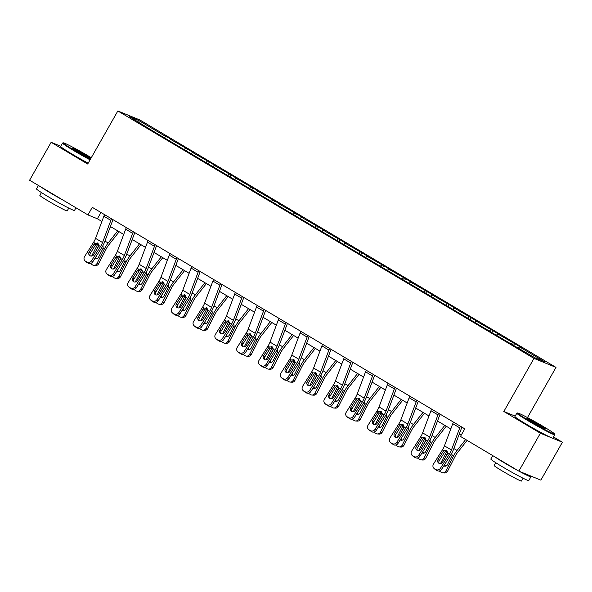<?xml version="1.0" encoding="UTF-8"?>
<svg xmlns="http://www.w3.org/2000/svg" width="592" height="592" viewBox="0 0 592 592"><rect width="100%" height="100%" fill="white"/><g stroke="black" fill="none" stroke-linecap="round" stroke-linejoin="round"><path stroke-width="0.89" d="M555.999 367.403L139.867 119.961L117.845 110.956L533.984 358.397L555.999 367.403L527.494 417.582M515.173 416.124L503.829 411.477L540.385 433.218L562.4 442.224L553.557 436.963M562.4 442.224L540.859 480.142L518.844 471.128L540.385 433.218M60.739 146.231L51.141 142.302L29.6 180.22L87.956 214.918L97.391 218.774L101.905 221.46M162.497 136.33L163.681 135.294L165.679 136.108L164.776 137.684M138.891 122.292L138.942 120.576L163.681 135.294M169.482 140.482L170.674 139.446L172.664 140.26L165.679 136.108M170.674 139.446L187.479 149.073L186.584 150.657M191.29 153.454L192.474 152.41L194.472 153.232L187.479 149.073M192.474 152.41L209.287 162.038L208.391 163.621M213.098 166.419L214.282 165.383L216.28 166.197L209.287 162.038M214.282 165.383L231.095 175.003L230.199 176.586M234.898 179.383L236.09 178.347L238.08 179.161L231.095 175.003M236.09 178.347L252.902 187.975L252 189.551M256.706 192.348L257.897 191.312L259.888 192.126L252.902 187.975M257.897 191.312L274.703 200.94L273.807 202.523M278.514 205.32L279.705 204.277L281.696 205.098L274.703 200.94M279.705 204.277L296.511 213.904L295.615 215.488M300.322 218.285L301.506 217.249L303.504 218.063L296.511 213.904M301.506 217.249L318.318 226.869L317.423 228.453M322.129 231.25L323.313 230.214L325.311 231.028L318.318 226.869M323.313 230.214L340.126 239.841L339.231 241.418M343.93 244.215L345.121 243.179L347.112 243.993L340.126 239.841M345.121 243.179L361.934 252.806L361.031 254.382M365.738 257.187L366.929 256.144L368.92 256.958L361.934 252.806M366.929 256.144L383.734 265.771L382.839 267.355M387.545 270.152L388.737 269.108L390.727 269.93L383.734 265.771M388.737 269.108L405.542 278.736L404.647 280.319M409.353 283.117L410.537 282.081L412.535 282.895L405.542 278.736M410.537 282.081L427.35 291.708L426.455 293.284M431.161 296.081L432.345 295.045L434.343 295.859L427.35 291.708M432.345 295.045L449.158 304.673L448.255 306.249M452.961 309.046L454.153 308.01L456.143 308.824L449.158 304.673M454.153 308.01L470.966 317.638L470.063 319.221M474.769 322.018L475.961 320.975L477.951 321.796L470.966 317.638M475.961 320.975L492.766 330.602L491.871 332.186M496.577 334.983L497.761 333.947L499.759 334.761L492.766 330.602M497.761 333.947L514.574 343.567L513.678 345.151M518.385 347.948L519.569 346.912L521.567 347.726L514.574 343.567M519.569 346.912L544.314 361.623L534.909 357.775L508.173 342.25L152.285 130.632L129.537 116.735L138.942 120.576M518.844 471.128L460.48 436.43L464.794 428.845L92.271 207.333L87.956 214.918M184.297 149.295L185.488 148.259M206.105 162.26L207.296 161.224M227.913 175.232L229.104 174.189M249.72 188.197L250.904 187.153M271.528 201.162L272.712 200.126M293.329 214.126L294.52 213.09M315.136 227.091L316.328 226.055M336.944 240.063L338.128 239.02M358.752 253.028L359.936 251.992M380.56 265.993L381.744 264.957M402.36 278.958L403.552 277.922M424.168 291.93L425.359 290.887M445.976 304.895L447.16 303.859M467.784 317.86L468.968 316.824M489.584 330.824L490.775 329.788M511.392 343.797L512.583 342.753M51.141 142.302L87.69 164.036L117.845 110.956M503.829 411.477L533.984 358.397M110.415 226.521L123.706 234.425M132.223 239.486L145.514 247.389M154.031 252.451L167.321 260.362M175.831 265.423L189.129 273.326M197.639 278.388L210.93 286.291M219.447 291.353L232.737 299.256M241.255 304.318L254.545 312.221M263.063 317.29L276.353 325.193M284.863 330.255L298.161 338.158M306.671 343.219L319.961 351.123M328.479 356.184L341.769 364.087M350.286 369.156L363.577 377.06M372.094 382.121L385.385 390.024M393.895 395.086L407.192 402.989M415.702 408.051L428.993 415.954M437.51 421.016L450.801 428.926M459.318 433.988L461.227 435.12M100.958 212.498L97.391 218.774M460.458 426.27A6.112 2.227 120.7 0 0 459.755 427.846L451.444 449.994A8.732 3.182 -59.3 0 1 449.432 454.005L440.455 468.228L441.662 469.308A3.493 3.241 131.8 0 1 437.007 470.596L435.801 469.515A3.493 3.241 -48.2 0 0 440.455 468.228M461.893 427.121L453.657 449.069A13.098 4.773 -59.3 0 1 450.638 455.085L441.662 469.308M453.472 422.118A6.112 2.227 120.7 0 0 452.769 423.687L444.451 445.835A8.732 3.182 -59.3 0 1 442.439 449.846L433.47 464.076A3.493 3.241 -48.2 0 0 434.41 468.686L435.801 469.515M446.849 450.704L444.622 452.118L443.008 451.689L438.073 459.518L439.279 460.598L444.622 452.118M434.41 468.686L437.007 470.596M435.608 469.767A3.493 3.241 131.8 0 1 435.142 469.419L433.936 468.339M439.279 460.598A2.797 2.597 -48.2 0 0 439.146 463.366M443.008 451.689L443.948 450.741L446.701 450.608L447.922 453.109L442.55 462.174A2.797 2.597 131.8 0 1 438.443 462.929A2.797 2.597 131.8 0 1 438.073 459.518M446.094 450.357L446.701 450.608M447.034 450.845A13.098 4.773 120.7 0 0 446.39 452.051L440.566 463.514M459.629 434.173L458.904 435.09M465.675 439.516L457.046 450.453A13.098 4.773 120.7 0 0 453.383 456.203L445.85 471.025L447.596 471.151A3.493 3.197 94.2 0 1 444.548 472.971L442.801 472.845A3.493 3.197 -85.8 0 0 445.85 471.025M467.132 440.381L457.572 452.503A8.732 3.182 120.7 0 0 455.13 456.336L447.596 471.151M451.844 453.006L452.088 455.433L447.404 464.75A2.797 2.56 94.2 0 1 443.852 465.837M442.801 472.845A3.493 3.197 -85.8 0 1 441.499 472.431L440.1 471.602A3.493 3.197 -85.8 0 1 439.331 470.958M444.296 459.399L447.693 452.821L446.39 452.051M444.57 464.705A2.797 2.56 -85.8 0 0 445.85 466.104M528.811 420.564A21.305 1.08 29.6 0 0 554.6 434.003A21.305 1.08 29.6 0 0 543.33 426.506A21.305 1.08 29.6 0 0 517.593 412.979A21.305 1.08 29.6 0 0 528.811 420.564M554.6 434.003L554.8 434.713A21.83 1.103 -150.4 0 1 554.793 434.772A21.83 1.103 -150.4 0 1 528.375 420.949A21.83 1.103 -150.4 0 1 516.831 413.209A21.83 1.103 -150.4 0 1 516.883 413.172L517.593 412.979M532.445 422.052A10.656 0.54 -150.4 0 1 526.806 418.307A10.656 0.54 -150.4 0 1 539.704 425.019A10.656 0.54 -150.4 0 1 545.313 428.815A10.656 0.54 -150.4 0 1 532.445 422.052M543.759 428.238A10.131 0.511 29.6 0 0 539.268 425.404A10.131 0.511 29.6 0 0 528.101 419.343M529.611 475.539A21.83 1.103 -150.4 0 1 530.928 476.789L528.774 480.578A21.83 1.103 -150.4 0 1 502.356 466.755A21.83 1.103 -150.4 0 1 490.812 459.015L492.744 455.611M530.928 476.789A21.83 1.103 -150.4 0 1 519.162 471.262M518.067 470.67A21.83 1.103 -150.4 0 1 504.51 462.959A21.83 1.103 -150.4 0 1 494.749 456.802M523.084 478.225L521.478 481.044A15.718 0.792 -150.4 0 1 502.46 471.091A15.718 0.792 -150.4 0 1 494.142 465.519L495.748 462.7M554.793 434.772L552.898 438.11A21.83 1.103 -150.4 0 1 526.48 424.286A21.83 1.103 -150.4 0 1 514.936 416.546L516.831 413.209M91.279 157.716A21.305 1.08 29.6 0 0 89.037 156.369A21.305 1.08 29.6 0 0 63.3 142.842A21.305 1.08 29.6 0 0 74.518 150.435A21.305 1.08 29.6 0 0 90.354 159.359M90.08 159.84A21.83 1.103 -150.4 0 1 74.081 150.812A21.83 1.103 -150.4 0 1 62.537 143.072A21.83 1.103 -150.4 0 1 62.589 143.035L63.3 142.842M90.761 158.641A10.656 0.54 -150.4 0 1 78.144 151.915A10.656 0.54 -150.4 0 1 72.513 148.17A10.656 0.54 -150.4 0 1 85.403 154.889A10.656 0.54 -150.4 0 1 90.872 158.434M89.459 158.101A10.131 0.511 29.6 0 0 84.967 155.267A10.131 0.511 29.6 0 0 73.808 149.206M75.983 207.799L74.481 210.441A21.83 1.103 -150.4 0 1 48.056 196.618A21.83 1.103 -150.4 0 1 36.512 188.878L38.443 185.474M63.766 200.533A21.83 1.103 -150.4 0 1 50.209 192.822A21.83 1.103 -150.4 0 1 40.456 186.672M68.783 208.088L67.185 210.915A15.718 0.792 -150.4 0 1 48.159 200.954A15.718 0.792 -150.4 0 1 39.849 195.382L41.447 192.563M88.186 163.17A21.83 1.103 -150.4 0 1 72.18 154.149A21.83 1.103 -150.4 0 1 60.636 146.409L62.537 143.072M438.65 413.305A6.112 2.227 120.7 0 0 437.947 414.874L429.637 437.029A8.732 3.182 -59.3 0 1 427.624 441.033L418.655 455.263L419.861 456.343A3.493 3.241 131.8 0 1 415.207 457.631L414 456.55A3.493 3.241 -48.2 0 0 418.655 455.263M440.085 414.156L431.849 436.104A13.098 4.773 -59.3 0 1 428.83 442.113L419.861 456.343M431.664 409.146A6.112 2.227 120.7 0 0 430.961 410.722L422.644 432.87A8.732 3.182 -59.3 0 1 420.631 436.881L411.662 451.111A3.493 3.241 -48.2 0 0 412.602 455.722L414 456.55M425.041 437.74L422.814 439.153L421.201 438.724L416.265 446.553L417.471 447.626L422.814 439.153M412.602 455.722L415.207 457.631M413.808 456.795A3.493 3.241 131.8 0 1 413.334 456.454L412.128 455.374M417.471 447.626A2.797 2.597 -48.2 0 0 417.338 450.401M421.201 438.724L422.14 437.777L424.901 437.643L426.114 440.137L420.742 449.21A2.797 2.597 131.8 0 1 416.642 449.964A2.797 2.597 131.8 0 1 416.265 446.553M424.286 437.384L424.901 437.643M416.849 400.34A6.112 2.227 120.7 0 0 416.146 401.909L407.829 424.057A8.732 3.182 -59.3 0 1 405.816 428.068L396.847 442.298L398.053 443.378A3.493 3.241 131.8 0 1 393.399 444.666L392.193 443.586A3.493 3.241 -48.2 0 0 396.847 442.298M418.278 401.191L410.041 423.132A13.098 4.773 -59.3 0 1 407.022 429.148L398.053 443.378M409.856 396.181A6.112 2.227 120.7 0 0 409.153 397.757L400.843 419.906A8.732 3.182 -59.3 0 1 398.83 423.916L389.854 438.139A3.493 3.241 -48.2 0 0 390.794 442.749L392.193 443.586M403.233 424.775L401.013 426.188L399.393 425.759L394.457 433.581L395.663 434.661L401.013 426.188M390.794 442.749L393.399 444.666M392 443.83A3.493 3.241 131.8 0 1 391.527 443.489L390.32 442.409M395.663 434.661A2.797 2.597 -48.2 0 0 395.53 437.429M399.393 425.759L400.333 424.812L403.093 424.679L404.314 427.172L398.934 436.245A2.797 2.597 131.8 0 1 394.834 436.992A2.797 2.597 131.8 0 1 394.457 433.581M402.479 424.42L403.093 424.679M425.226 437.88A13.098 4.773 120.7 0 0 424.59 439.086L418.759 450.549M437.821 421.201L437.096 422.126M444.807 425.359L435.238 437.488A13.098 4.773 120.7 0 0 431.575 443.238L424.05 458.06L425.789 458.186A3.493 3.197 94.2 0 1 422.74 460.006L420.993 459.88A3.493 3.197 -85.8 0 0 424.05 458.06M446.264 426.225L435.764 439.53A8.732 3.182 120.7 0 0 433.322 443.371L425.789 458.186M430.044 440.041L430.28 442.468L425.596 451.785A2.797 2.56 94.2 0 1 422.052 452.873M420.993 459.88A3.493 3.197 -85.8 0 1 419.691 459.466L418.292 458.637A3.493 3.197 -85.8 0 1 417.523 457.993M422.488 446.427L425.885 439.856L424.59 439.086M422.762 451.74A2.797 2.56 -85.8 0 0 424.042 453.132M403.418 424.915A13.098 4.773 120.7 0 0 402.782 426.114L396.951 437.584M416.013 408.236L415.288 409.161M423.006 412.395L413.431 424.523A13.098 4.773 120.7 0 0 409.768 430.273L402.242 445.088L403.988 445.221A3.493 3.197 94.2 0 1 400.932 447.041L399.186 446.908A3.493 3.197 -85.8 0 0 402.242 445.088M424.457 413.26L413.956 426.566A8.732 3.182 120.7 0 0 411.514 430.399L403.988 445.221M408.236 427.076L408.473 429.503L403.788 438.813A2.797 2.56 94.2 0 1 400.244 439.9M399.186 446.908A3.493 3.197 -85.8 0 1 397.883 446.501L396.485 445.665A3.493 3.197 -85.8 0 1 395.715 445.021M400.688 433.462L404.077 426.891L402.782 426.114M400.954 438.768A2.797 2.56 -85.8 0 0 402.234 440.167M395.042 387.368A6.112 2.227 120.7 0 0 394.339 388.944L386.021 411.092A8.732 3.182 -59.3 0 1 384.008 415.103L375.039 429.333L376.246 430.414A3.493 3.241 131.8 0 1 371.591 431.694L370.385 430.621A3.493 3.241 -48.2 0 0 375.039 429.333M396.47 388.226L388.234 410.167A13.098 4.773 -59.3 0 1 385.214 416.183L376.246 430.414M388.049 383.216A6.112 2.227 120.7 0 0 387.346 384.785L379.035 406.941A8.732 3.182 -59.3 0 1 377.023 410.944L368.054 425.174A3.493 3.241 -48.2 0 0 368.986 429.785L370.385 430.621M381.433 411.803L379.206 413.216L377.585 412.787L372.657 420.616L373.863 421.696L379.206 413.216M368.986 429.785L371.591 431.694M370.192 430.865A3.493 3.241 131.8 0 1 369.726 430.517L368.52 429.444M373.863 421.696A2.797 2.597 -48.2 0 0 373.722 424.464M377.585 412.787L378.525 411.84L381.285 411.714L382.506 414.208L377.126 423.273A2.797 2.597 131.8 0 1 373.027 424.027A2.797 2.597 131.8 0 1 372.657 420.616M380.671 411.455L381.285 411.714M381.618 411.951A13.098 4.773 120.7 0 0 380.974 413.149L375.15 424.612M394.205 395.271L393.48 396.189M401.198 399.43L391.63 411.558A13.098 4.773 120.7 0 0 387.967 417.308L380.434 432.123L382.18 432.249A3.493 3.197 94.2 0 1 379.124 434.077L377.385 433.943A3.493 3.197 -85.8 0 0 380.434 432.123M402.656 400.296L392.156 413.601A8.732 3.182 120.7 0 0 389.714 417.434L382.18 432.249M386.428 414.104L386.665 416.539L381.988 425.848A2.797 2.56 94.2 0 1 378.436 426.936M377.385 433.943A3.493 3.197 -85.8 0 1 376.075 433.529L374.677 432.7A3.493 3.197 -85.8 0 1 373.907 432.056M378.88 420.498L382.269 413.919L380.974 413.149M379.146 425.803A2.797 2.56 -85.8 0 0 380.427 427.202M373.234 374.403A6.112 2.227 120.7 0 0 372.531 375.979L364.213 398.127A8.732 3.182 -59.3 0 1 362.2 402.138L353.232 416.368L354.438 417.441A3.493 3.241 131.8 0 1 349.783 418.729L348.577 417.649A3.493 3.241 -48.2 0 0 353.232 416.368M374.669 375.254L366.426 397.202A13.098 4.773 -59.3 0 1 363.407 403.219L354.438 417.441M366.248 370.252A6.112 2.227 120.7 0 0 365.545 371.82L357.228 393.969A8.732 3.182 -59.3 0 1 355.215 397.979L346.246 412.21A3.493 3.241 -48.2 0 0 347.178 416.82L348.577 417.649M359.625 398.838L357.398 400.251L355.785 399.822L350.849 407.651L352.055 408.732L357.398 400.251M347.178 416.82L349.783 418.729M348.385 417.9A3.493 3.241 131.8 0 1 347.918 417.552L346.712 416.472M352.055 408.732A2.797 2.597 -48.2 0 0 351.914 411.499M355.785 399.822L356.717 398.875L359.477 398.749L360.698 401.243L355.318 410.308A2.797 2.597 131.8 0 1 351.219 411.063A2.797 2.597 131.8 0 1 350.849 407.651M358.863 398.49L359.477 398.749M359.81 398.978A13.098 4.773 120.7 0 0 359.166 400.185L353.343 411.647M372.405 382.306L371.672 383.224M379.391 386.458L369.822 398.586A13.098 4.773 120.7 0 0 366.159 404.336L358.626 419.158L360.373 419.284A3.493 3.197 94.2 0 1 357.324 421.104L355.577 420.979A3.493 3.197 -85.8 0 0 358.626 419.158M380.848 387.323L370.348 400.636A8.732 3.182 120.7 0 0 367.906 404.469L360.373 419.284M364.62 401.139L364.857 403.566L360.18 412.883A2.797 2.56 94.2 0 1 356.628 413.971M355.577 420.979A3.493 3.197 -85.8 0 1 354.275 420.564L352.876 419.735A3.493 3.197 -85.8 0 1 352.107 419.092M357.072 407.533L360.469 400.954L359.166 400.185M357.346 412.839A2.797 2.56 -85.8 0 0 358.619 414.237M351.426 361.438A6.112 2.227 120.7 0 0 350.723 363.014L342.413 385.163A8.732 3.182 -59.3 0 1 340.4 389.173L331.424 403.396L332.63 404.477A3.493 3.241 131.8 0 1 327.975 405.764L326.769 404.684A3.493 3.241 -48.2 0 0 331.424 403.396M352.862 362.289L344.625 384.238A13.098 4.773 -59.3 0 1 341.606 390.246L332.63 404.477M344.44 357.279A6.112 2.227 120.7 0 0 343.737 358.856L335.42 381.004A8.732 3.182 -59.3 0 1 333.407 385.015L324.438 399.245A3.493 3.241 -48.2 0 0 325.378 403.855L326.769 404.684M337.817 385.873L335.59 387.286L333.977 386.857L329.041 394.686L330.247 395.759L335.59 387.286M325.378 403.855L327.975 405.764M326.584 404.935A3.493 3.241 131.8 0 1 326.111 404.588L324.904 403.507M330.247 395.759A2.797 2.597 -48.2 0 0 330.114 398.534M333.977 386.857L334.917 385.91L337.669 385.777L338.89 388.278L333.518 397.343A2.797 2.597 131.8 0 1 329.418 398.098A2.797 2.597 131.8 0 1 329.041 394.686M337.063 385.525L337.669 385.777M338.002 386.014A13.098 4.773 120.7 0 0 337.359 387.22L331.535 398.682M350.597 369.341L349.872 370.259M357.583 373.493L348.015 385.621A13.098 4.773 120.7 0 0 344.352 391.371L336.818 406.193L338.565 406.319A3.493 3.197 94.2 0 1 335.516 408.14L333.77 408.014A3.493 3.197 -85.8 0 0 336.818 406.193M359.041 374.359L348.54 387.671A8.732 3.182 120.7 0 0 346.098 391.504L338.565 406.319M342.82 388.174L343.057 390.602L338.372 399.918A2.797 2.56 94.2 0 1 334.82 401.006M333.77 408.014A3.493 3.197 -85.8 0 1 332.467 407.599L331.069 406.771A3.493 3.197 -85.8 0 1 330.299 406.127M335.264 394.568L338.661 387.989L337.359 387.22M335.538 399.874A2.797 2.56 -85.8 0 0 336.818 401.272M329.618 348.473A6.112 2.227 120.7 0 0 328.915 350.042L320.605 372.198A8.732 3.182 -59.3 0 1 318.592 376.201L309.623 390.431L310.83 391.512A3.493 3.241 131.8 0 1 306.175 392.799L304.969 391.719A3.493 3.241 -48.2 0 0 309.623 390.431M331.054 349.324L322.818 371.265A13.098 4.773 -59.3 0 1 319.798 377.282L310.83 391.512M322.633 344.315A6.112 2.227 120.7 0 0 321.93 345.891L313.612 368.039A8.732 3.182 -59.3 0 1 311.599 372.05L302.63 386.273A3.493 3.241 -48.2 0 0 303.57 390.89L304.969 391.719M316.01 372.908L313.782 374.322L312.169 373.892L307.233 381.714L308.439 382.795L313.782 374.322M303.57 390.89L306.175 392.799M304.776 391.963A3.493 3.241 131.8 0 1 304.303 391.623L303.097 390.542M308.439 382.795A2.797 2.597 -48.2 0 0 308.306 385.562M312.169 373.892L313.109 372.945L315.869 372.812L317.083 375.306L311.71 384.378A2.797 2.597 131.8 0 1 307.611 385.126A2.797 2.597 131.8 0 1 307.233 381.714M315.255 372.553L315.869 372.812M316.195 373.049A13.098 4.773 120.7 0 0 315.558 374.248L309.727 385.718M328.789 356.369L328.064 357.294M335.775 360.528L326.207 372.657A13.098 4.773 120.7 0 0 322.544 378.406L315.018 393.221L316.764 393.354A3.493 3.197 94.2 0 1 313.708 395.175L311.962 395.049A3.493 3.197 -85.8 0 0 315.018 393.221M337.233 361.394L326.732 374.699A8.732 3.182 120.7 0 0 324.29 378.532L316.764 393.354M321.012 375.21L321.249 377.637L316.565 386.946A2.797 2.56 94.2 0 1 313.02 388.034M311.962 395.049A3.493 3.197 -85.8 0 1 310.659 394.635L309.261 393.798A3.493 3.197 -85.8 0 1 308.491 393.155M313.464 381.596L316.853 375.025L315.558 374.248M313.73 386.902A2.797 2.56 -85.8 0 0 315.011 388.3M307.818 335.509A6.112 2.227 120.7 0 0 307.115 337.077L298.797 359.226A8.732 3.182 -59.3 0 1 296.784 363.236L287.816 377.467L289.022 378.547A3.493 3.241 131.8 0 1 284.367 379.827L283.161 378.754A3.493 3.241 -48.2 0 0 287.816 377.467M309.246 336.36L301.01 358.301A13.098 4.773 -59.3 0 1 297.991 364.317L289.022 378.547M300.825 331.35A6.112 2.227 120.7 0 0 300.122 332.919L291.812 355.074A8.732 3.182 -59.3 0 1 289.799 359.078L280.823 373.308A3.493 3.241 -48.2 0 0 281.762 377.918L283.161 378.754M294.202 359.936L291.982 361.357L290.361 360.928L285.433 368.749L286.632 369.83L291.982 361.357M281.762 377.918L284.367 379.827M282.969 378.998A3.493 3.241 131.8 0 1 282.495 378.651L281.289 377.578M286.632 369.83A2.797 2.597 -48.2 0 0 286.498 372.597M290.361 360.928L291.301 359.973L294.061 359.847L295.282 362.341L289.902 371.413A2.797 2.597 131.8 0 1 285.803 372.161A2.797 2.597 131.8 0 1 285.433 368.749M293.447 359.588L294.061 359.847M294.394 360.084A13.098 4.773 120.7 0 0 293.75 361.283L287.927 372.753M306.982 343.404L306.256 344.322M313.975 347.563L304.399 359.692A13.098 4.773 120.7 0 0 300.736 365.442L293.21 380.256L294.957 380.39A3.493 3.197 94.2 0 1 291.9 382.21L290.154 382.077A3.493 3.197 -85.8 0 0 293.21 380.256M315.425 348.429L304.924 361.734A8.732 3.182 120.7 0 0 302.482 365.567L294.957 380.39M299.204 362.237L299.441 364.672L294.757 373.981A2.797 2.56 94.2 0 1 291.212 375.069M290.154 382.077A3.493 3.197 -85.8 0 1 288.852 381.662L287.453 380.834A3.493 3.197 -85.8 0 1 286.683 380.19M291.656 368.631L295.045 362.052L293.75 361.283M291.923 373.937A2.797 2.56 -85.8 0 0 293.203 375.335M286.01 322.536A6.112 2.227 120.7 0 0 285.307 324.113L276.989 346.261A8.732 3.182 -59.3 0 1 274.977 350.272L266.008 364.502L267.214 365.575A3.493 3.241 131.8 0 1 262.559 366.862L261.353 365.782A3.493 3.241 -48.2 0 0 266.008 364.502M287.446 323.387L279.202 345.336A13.098 4.773 -59.3 0 1 276.183 351.352L267.214 365.575M279.017 318.385A6.112 2.227 120.7 0 0 278.314 319.954L270.004 342.102A8.732 3.182 -59.3 0 1 267.991 346.113L259.022 360.343A3.493 3.241 -48.2 0 0 259.955 364.953L261.353 365.782M272.401 346.971L270.174 348.385L268.553 347.955L263.625 355.785L264.831 356.865L270.174 348.385M259.955 364.953L262.559 366.862M261.161 366.034A3.493 3.241 131.8 0 1 260.695 365.686L259.488 364.605M264.831 356.865A2.797 2.597 -48.2 0 0 264.691 359.633M268.553 347.955L269.493 347.008L272.253 346.882L273.474 349.376L268.095 358.441A2.797 2.597 131.8 0 1 263.995 359.196A2.797 2.597 131.8 0 1 263.625 355.785M271.639 346.623L272.253 346.882M272.586 347.112A13.098 4.773 120.7 0 0 271.943 348.318L266.119 359.781M285.174 330.44L284.449 331.357M292.167 334.591L282.599 346.72A13.098 4.773 120.7 0 0 278.936 352.477L271.402 367.292L273.149 367.417A3.493 3.197 94.2 0 1 270.1 369.238L268.354 369.112A3.493 3.197 -85.8 0 0 271.402 367.292M293.625 335.457L283.124 348.769A8.732 3.182 120.7 0 0 280.682 352.603L273.149 367.417M277.396 349.273L277.633 351.7L272.956 361.016A2.797 2.56 94.2 0 1 269.404 362.104M268.354 369.112A3.493 3.197 -85.8 0 1 267.044 368.698L265.645 367.869A3.493 3.197 -85.8 0 1 264.883 367.225M269.848 355.666L273.238 349.088L271.943 348.318M270.115 360.972A2.797 2.56 -85.8 0 0 271.395 362.371M264.202 309.572A6.112 2.227 120.7 0 0 263.499 311.148L255.189 333.296A8.732 3.182 -59.3 0 1 253.169 337.307L244.2 351.53L245.406 352.61A3.493 3.241 131.8 0 1 240.752 353.898L239.545 352.817A3.493 3.241 -48.2 0 0 244.2 351.53M265.638 310.423L257.402 332.371A13.098 4.773 -59.3 0 1 254.375 338.38L245.406 352.61M257.217 305.413A6.112 2.227 120.7 0 0 256.514 306.989L248.196 329.137A8.732 3.182 -59.3 0 1 246.183 333.148L237.214 347.378A3.493 3.241 -48.2 0 0 238.147 351.988L239.545 352.817M250.594 334.006L248.366 335.42L246.753 334.991L241.817 342.82L243.023 343.893L248.366 335.42M238.147 351.988L240.752 353.898M239.353 353.069A3.493 3.241 131.8 0 1 238.887 352.721L237.681 351.641M243.023 343.893A2.797 2.597 -48.2 0 0 242.883 346.668M246.753 334.991L247.685 334.043L250.446 333.91L251.667 336.411L246.287 345.476A2.797 2.597 131.8 0 1 242.187 346.231A2.797 2.597 131.8 0 1 241.817 342.82M249.831 333.659L250.446 333.91M242.394 296.607A6.112 2.227 120.7 0 0 241.691 298.176L233.381 320.331A8.732 3.182 -59.3 0 1 231.368 324.335L222.392 338.565L223.598 339.645A3.493 3.241 131.8 0 1 218.944 340.933L217.745 339.852A3.493 3.241 -48.2 0 0 222.392 338.565M243.83 297.458L235.594 319.406A13.098 4.773 -59.3 0 1 232.575 325.415L223.598 339.645M235.409 292.448A6.112 2.227 120.7 0 0 234.706 294.024L226.388 316.172A8.732 3.182 -59.3 0 1 224.375 320.183L215.407 334.413A3.493 3.241 -48.2 0 0 216.346 339.024L217.745 339.852M228.786 321.042L226.558 322.455L224.945 322.026L220.009 329.848L221.216 330.928L226.558 322.455M216.346 339.024L218.944 340.933M217.553 340.097A3.493 3.241 131.8 0 1 217.079 339.756L215.873 338.676M221.216 330.928A2.797 2.597 -48.2 0 0 221.082 333.696M224.945 322.026L225.885 321.079L228.645 320.945L229.859 323.439L224.486 332.512A2.797 2.597 131.8 0 1 220.387 333.266A2.797 2.597 131.8 0 1 220.009 329.848M228.031 320.686L228.645 320.945M220.594 283.642A6.112 2.227 120.7 0 0 219.884 285.211L211.573 307.359A8.732 3.182 -59.3 0 1 209.561 311.37L200.592 325.6L201.798 326.68A3.493 3.241 131.8 0 1 197.143 327.961L195.937 326.888A3.493 3.241 -48.2 0 0 200.592 325.6M222.022 284.493L213.786 306.434A13.098 4.773 -59.3 0 1 210.767 312.45L201.798 326.68M213.601 279.483A6.112 2.227 120.7 0 0 212.898 281.059L204.58 303.208A8.732 3.182 -59.3 0 1 202.568 307.218L193.599 321.441A3.493 3.241 -48.2 0 0 194.539 326.051L195.937 326.888M206.978 308.069L204.751 309.49L203.137 309.061L198.202 316.883L199.408 317.963L204.751 309.49M194.539 326.051L197.143 327.961M195.745 327.132A3.493 3.241 131.8 0 1 195.271 326.791L194.065 325.711M199.408 317.963A2.797 2.597 -48.2 0 0 199.275 320.731M203.137 309.061L204.077 308.106L206.837 307.981L208.051 310.474L202.679 319.547A2.797 2.597 131.8 0 1 198.579 320.294A2.797 2.597 131.8 0 1 198.202 316.883M206.223 307.722L206.837 307.981M198.786 270.67A6.112 2.227 120.7 0 0 198.083 272.246L189.766 294.394A8.732 3.182 -59.3 0 1 187.753 298.405L178.784 312.635L179.99 313.708A3.493 3.241 131.8 0 1 175.336 314.996L174.129 313.915A3.493 3.241 -48.2 0 0 178.784 312.635M200.214 271.521L191.978 293.469A13.098 4.773 -59.3 0 1 188.959 299.485L179.99 313.708M191.793 266.518A6.112 2.227 120.7 0 0 191.09 268.087L182.78 290.243A8.732 3.182 -59.3 0 1 180.767 294.246L171.791 308.476A3.493 3.241 -48.2 0 0 172.731 313.087L174.129 313.915M185.17 295.105L182.95 296.518L181.33 296.089L176.401 303.918L177.607 304.998L182.95 296.518M172.731 313.087L175.336 314.996M173.937 314.167A3.493 3.241 131.8 0 1 173.463 313.819L172.257 312.739M177.607 304.998A2.797 2.597 -48.2 0 0 177.467 307.766M181.33 296.089L182.269 295.142L185.03 295.016L186.251 297.51L180.871 306.575A2.797 2.597 131.8 0 1 176.771 307.329A2.797 2.597 131.8 0 1 176.401 303.918M184.415 294.757L185.03 295.016M176.978 257.705A6.112 2.227 120.7 0 0 176.275 259.281L167.958 281.429A8.732 3.182 -59.3 0 1 165.945 285.44L156.976 299.663L158.182 300.743A3.493 3.241 131.8 0 1 153.528 302.031L152.322 300.951A3.493 3.241 -48.2 0 0 156.976 299.663M178.414 258.556L170.17 280.504A13.098 4.773 -59.3 0 1 167.151 286.513L158.182 300.743M169.985 253.546A6.112 2.227 120.7 0 0 169.282 255.122L160.972 277.271A8.732 3.182 -59.3 0 1 158.959 281.281L149.991 295.512A3.493 3.241 -48.2 0 0 150.923 300.122L152.322 300.951M163.37 282.14L161.142 283.553L159.529 283.124L154.593 290.953L155.8 292.034L161.142 283.553M150.923 300.122L153.528 302.031M152.129 301.202A3.493 3.241 131.8 0 1 151.663 300.854L150.457 299.774M155.8 292.034A2.797 2.597 -48.2 0 0 155.659 294.801M159.529 283.124L160.462 282.177L163.222 282.044L164.443 284.545L159.063 293.61A2.797 2.597 131.8 0 1 154.963 294.365A2.797 2.597 131.8 0 1 154.593 290.953M162.608 281.792L163.222 282.044M155.171 244.74A6.112 2.227 120.7 0 0 154.468 246.309L146.157 268.465A8.732 3.182 -59.3 0 1 144.145 272.468L135.168 286.698L136.375 287.779A3.493 3.241 131.8 0 1 131.72 289.066L130.514 287.986A3.493 3.241 -48.2 0 0 135.168 286.698M156.606 245.591L148.37 267.54A13.098 4.773 -59.3 0 1 145.343 273.548L136.375 287.779M148.185 240.581A6.112 2.227 120.7 0 0 147.482 242.158L139.164 264.306A8.732 3.182 -59.3 0 1 137.152 268.317L128.183 282.547A3.493 3.241 -48.2 0 0 129.115 287.157L130.514 287.986M141.562 269.175L139.335 270.588L137.721 270.159L132.786 277.981L133.992 279.061L139.335 270.588M129.115 287.157L131.72 289.066M130.321 288.23A3.493 3.241 131.8 0 1 129.855 287.89L128.649 286.809M133.992 279.061A2.797 2.597 -48.2 0 0 133.851 281.836M137.721 270.159L138.661 269.212L141.414 269.079L142.635 271.573L137.255 280.645A2.797 2.597 131.8 0 1 133.156 281.4A2.797 2.597 131.8 0 1 132.786 277.981M140.807 268.82L141.414 269.079M250.779 334.147A13.098 4.773 120.7 0 0 250.135 335.353L244.311 346.816M263.373 317.475L262.648 318.392M270.359 321.626L260.791 333.755A13.098 4.773 120.7 0 0 257.128 339.505L249.595 354.327L251.341 354.453A3.493 3.197 94.2 0 1 248.292 356.273L246.546 356.147A3.493 3.197 -85.8 0 0 249.595 354.327M271.817 322.492L261.316 335.805A8.732 3.182 120.7 0 0 258.874 339.638L251.341 354.453M255.589 336.308L255.833 338.735L251.149 348.052A2.797 2.56 94.2 0 1 247.597 349.139M246.546 356.147A3.493 3.197 -85.8 0 1 245.243 355.733L243.845 354.904A3.493 3.197 -85.8 0 1 243.075 354.26M248.041 342.701L251.437 336.123L250.135 335.353M248.314 348.007A2.797 2.56 -85.8 0 0 249.587 349.406M228.971 321.182A13.098 4.773 120.7 0 0 228.334 322.381L222.503 333.851M241.566 304.503L240.84 305.428M248.551 308.661L238.983 320.79A13.098 4.773 120.7 0 0 235.32 326.54L227.787 341.355L229.533 341.488A3.493 3.197 94.2 0 1 226.484 343.308L224.738 343.182A3.493 3.197 -85.8 0 0 227.787 341.355M250.009 309.527L239.508 322.832A8.732 3.182 120.7 0 0 237.066 326.666L229.533 341.488M233.788 323.343L234.025 325.77L229.341 335.087A2.797 2.56 94.2 0 1 225.789 336.167M224.738 343.182A3.493 3.197 -85.8 0 1 223.436 342.768L222.037 341.932A3.493 3.197 -85.8 0 1 221.267 341.295M226.233 329.729L229.629 323.158L228.334 322.381M226.507 335.042A2.797 2.56 -85.8 0 0 227.787 336.434M207.163 308.217A13.098 4.773 120.7 0 0 206.527 309.416L200.695 320.886M219.758 291.538L219.033 292.455M226.751 295.697L217.175 307.825A13.098 4.773 120.7 0 0 213.512 313.575L205.986 328.39L207.733 328.523A3.493 3.197 94.2 0 1 204.677 330.343L202.93 330.21A3.493 3.197 -85.8 0 0 205.986 328.39M228.201 296.562L217.701 309.868A8.732 3.182 120.7 0 0 215.259 313.701L207.733 328.523M211.98 310.371L212.217 312.805L207.533 322.115A2.797 2.56 94.2 0 1 203.988 323.202M202.93 330.21A3.493 3.197 -85.8 0 1 201.628 329.803L200.229 328.967A3.493 3.197 -85.8 0 1 199.46 328.323M204.432 316.764L207.822 310.186L206.527 309.416M204.699 322.07A2.797 2.56 -85.8 0 0 205.979 323.469M185.363 295.253A13.098 4.773 120.7 0 0 184.719 296.451L178.895 307.914M197.95 278.573L197.225 279.491M204.943 282.732L195.367 294.86A13.098 4.773 120.7 0 0 191.704 300.61L184.179 315.425L185.925 315.551A3.493 3.197 94.2 0 1 182.869 317.371L181.122 317.245A3.493 3.197 -85.8 0 0 184.179 315.425M206.393 283.59L195.893 296.903A8.732 3.182 120.7 0 0 193.451 300.736L185.925 315.551M190.173 297.406L190.409 299.833L185.725 309.15A2.797 2.56 94.2 0 1 182.181 310.238M181.122 317.245A3.493 3.197 -85.8 0 1 179.82 316.831L178.421 316.002A3.493 3.197 -85.8 0 1 177.652 315.358M182.625 303.8L186.014 297.221L184.719 296.451M182.891 309.105A2.797 2.56 -85.8 0 0 184.171 310.504M163.555 282.28A13.098 4.773 120.7 0 0 162.911 283.487L157.087 294.949M176.142 265.608L175.417 266.526M183.135 269.76L173.567 281.888A13.098 4.773 120.7 0 0 169.904 287.638L162.371 302.46L164.117 302.586A3.493 3.197 94.2 0 1 161.068 304.406L159.322 304.281A3.493 3.197 -85.8 0 0 162.371 302.46M184.593 270.625L174.092 283.938A8.732 3.182 120.7 0 0 171.65 287.771L164.117 302.586M168.365 284.441L168.602 286.868L163.925 296.185A2.797 2.56 94.2 0 1 160.373 297.273M159.322 304.281A3.493 3.197 -85.8 0 1 158.012 303.866L156.621 303.037A3.493 3.197 -85.8 0 1 155.851 302.394M160.817 290.835L164.206 284.256L162.911 283.487M161.083 296.141A2.797 2.56 -85.8 0 0 162.363 297.539M141.747 269.316A13.098 4.773 120.7 0 0 141.103 270.522L135.279 281.984M154.342 252.636L153.617 253.561M161.327 256.795L151.759 268.923A13.098 4.773 120.7 0 0 148.096 274.673L140.563 289.495L142.309 289.621A3.493 3.197 94.2 0 1 139.261 291.442L137.514 291.316A3.493 3.197 -85.8 0 0 140.563 289.495M162.785 257.661L152.285 270.966A8.732 3.182 120.7 0 0 149.843 274.806L142.309 289.621M146.557 271.476L146.801 273.904L142.117 283.22A2.797 2.56 94.2 0 1 138.565 284.308M137.514 291.316A3.493 3.197 -85.8 0 1 136.212 290.901L134.813 290.065A3.493 3.197 -85.8 0 1 134.044 289.429M139.009 277.863L142.406 271.291L141.103 270.522M139.283 283.176A2.797 2.56 -85.8 0 0 140.563 284.567M133.363 231.775A6.112 2.227 120.7 0 0 132.66 233.344L124.35 255.492A8.732 3.182 -59.3 0 1 122.337 259.503L113.368 273.733L114.574 274.814A3.493 3.241 131.8 0 1 109.92 276.101L108.713 275.021A3.493 3.241 -48.2 0 0 113.368 273.733M134.798 232.626L126.562 254.567A13.098 4.773 -59.3 0 1 123.543 260.584L114.574 274.814M126.377 227.617A6.112 2.227 120.7 0 0 125.674 229.193L117.357 251.341A8.732 3.182 -59.3 0 1 115.344 255.352L106.375 269.575A3.493 3.241 -48.2 0 0 107.315 274.185L108.713 275.021M119.754 256.21L117.527 257.624L115.914 257.194L110.978 265.016L112.184 266.097L117.527 257.624M107.315 274.185L109.92 276.101M108.521 275.265A3.493 3.241 131.8 0 1 108.047 274.925L106.841 273.844M112.184 266.097A2.797 2.597 -48.2 0 0 112.051 268.864M115.914 257.194L116.853 256.247L119.614 256.114L120.827 258.608L115.455 267.68A2.797 2.597 131.8 0 1 111.355 268.428A2.797 2.597 131.8 0 1 110.978 265.016M118.999 255.855L119.614 256.114M119.939 256.351A13.098 4.773 120.7 0 0 119.303 257.55L113.472 269.02M132.534 239.671L131.809 240.596M139.52 243.83L129.951 255.959A13.098 4.773 120.7 0 0 126.288 261.708L118.755 276.523L120.502 276.656A3.493 3.197 94.2 0 1 117.453 278.477L115.706 278.344A3.493 3.197 -85.8 0 0 118.755 276.523M140.977 244.696L130.477 258.001A8.732 3.182 120.7 0 0 128.035 261.834L120.502 276.656M124.757 258.512L124.993 260.939L120.309 270.248A2.797 2.56 94.2 0 1 116.765 271.336M115.706 278.344A3.493 3.197 -85.8 0 1 114.404 277.937L113.005 277.1A3.493 3.197 -85.8 0 1 112.236 276.457M117.201 264.898L120.598 258.327L119.303 257.55M117.475 270.204A2.797 2.56 -85.8 0 0 118.755 271.602M111.562 218.803A6.112 2.227 120.7 0 0 110.859 220.379L102.542 242.528A8.732 3.182 -59.3 0 1 100.529 246.538L91.56 260.769L92.766 261.849A3.493 3.241 131.8 0 1 88.112 263.129L86.906 262.056A3.493 3.241 -48.2 0 0 91.56 260.769M112.991 219.662L104.754 241.603A13.098 4.773 -59.3 0 1 101.735 247.619L92.766 261.849M104.569 214.652A6.112 2.227 120.7 0 0 103.866 216.221L95.556 238.376A8.732 3.182 -59.3 0 1 93.536 242.38L84.567 256.61A3.493 3.241 -48.2 0 0 85.507 261.22L86.906 262.056M97.946 243.238L95.719 244.651L94.106 244.222L89.17 252.051L90.376 253.132L95.719 244.651M85.507 261.22L88.112 263.129M86.713 262.3A3.493 3.241 131.8 0 1 86.24 261.953L85.033 260.88M90.376 253.132A2.797 2.597 -48.2 0 0 90.243 255.899M94.106 244.222L95.046 243.275L97.806 243.149L99.019 245.643L93.647 254.708A2.797 2.597 131.8 0 1 89.547 255.463A2.797 2.597 131.8 0 1 89.17 252.051M97.192 242.89L97.806 243.149M98.131 243.386A13.098 4.773 120.7 0 0 97.495 244.585L91.664 256.047M110.726 226.706L110.001 227.624M117.719 230.865L108.144 242.994A13.098 4.773 120.7 0 0 104.481 248.744L96.955 263.558L98.701 263.684A3.493 3.197 94.2 0 1 95.645 265.512L93.899 265.379A3.493 3.197 -85.8 0 0 96.955 263.558M119.17 231.731L108.669 245.036A8.732 3.182 120.7 0 0 106.227 248.869L98.701 263.684M102.949 245.539L103.186 247.967L98.501 257.283A2.797 2.56 94.2 0 1 94.957 258.371M93.899 265.379A3.493 3.197 -85.8 0 1 92.596 264.964L91.198 264.136A3.493 3.197 -85.8 0 1 90.428 263.492M95.401 251.933L98.79 245.354L97.495 244.585M95.667 257.239A2.797 2.56 -85.8 0 0 96.947 258.637M447.922 453.109L449.432 454.005M442.439 449.846L443.948 450.741M444.451 445.835L451.444 449.994M452.769 423.687L459.755 427.846M453.383 456.203L452.088 455.433M457.046 450.453L453.849 448.551M447.848 453.509L447.419 453.265M426.114 440.137L427.624 441.033M420.631 436.881L422.14 437.777M422.644 432.87L429.637 437.029M430.961 410.722L437.947 414.874M404.314 427.172L405.816 428.068M398.83 423.916L400.333 424.812M400.843 419.906L407.829 424.057M409.153 397.757L416.146 401.909M431.575 443.238L430.28 442.468M435.238 437.488L432.042 435.586M426.04 440.544L425.611 440.293M409.768 430.273L408.473 429.503M413.431 424.523L410.234 422.621M404.232 427.579L403.803 427.328M382.506 414.208L384.008 415.103M377.023 410.944L378.525 411.84M379.035 406.941L386.021 411.092M387.346 384.785L394.339 388.944M387.967 417.308L386.665 416.539M391.63 411.558L388.426 409.657M382.425 414.607L381.995 414.363M360.698 401.243L362.2 402.138M355.215 397.979L356.717 398.875M357.228 393.969L364.213 398.127M365.545 371.82L372.531 375.979M366.159 404.336L364.857 403.566M369.822 398.586L366.626 396.684M360.624 401.642L360.188 401.398M338.89 388.278L340.4 389.173M333.407 385.015L334.917 385.91M335.42 381.004L342.413 385.163M343.737 358.856L350.723 363.014M344.352 391.371L343.057 390.602M348.015 385.621L344.818 383.72M338.816 388.678L338.387 388.426M317.083 375.306L318.592 376.201M311.599 372.05L313.109 372.945M313.612 368.039L320.605 372.198M321.93 345.891L328.915 350.042M322.544 378.406L321.249 377.637M326.207 372.657L323.01 370.755M317.009 375.713L316.579 375.461M295.282 362.341L296.784 363.236M289.799 359.078L291.301 359.973M291.812 355.074L298.797 359.226M300.122 332.919L307.115 337.077M300.736 365.442L299.441 364.672M304.399 359.692L301.202 357.79M295.201 362.741L294.772 362.496M273.474 349.376L274.977 350.272M267.991 346.113L269.493 347.008M270.004 342.102L276.989 346.261M278.314 319.954L285.307 324.113M278.936 352.477L277.633 351.7M282.599 346.72L279.394 344.818M273.393 349.776L272.964 349.532M251.667 336.411L253.169 337.307M246.183 333.148L247.685 334.043M248.196 329.137L255.189 333.296M256.514 306.989L263.499 311.148M229.859 323.439L231.368 324.335M224.375 320.183L225.885 321.079M226.388 316.172L233.381 320.331M234.706 294.024L241.691 298.176M208.051 310.474L209.561 311.37M202.568 307.218L204.077 308.106M204.58 303.208L211.573 307.359M212.898 281.059L219.884 285.211M186.251 297.51L187.753 298.405M180.767 294.246L182.269 295.142M182.78 290.243L189.766 294.394M191.09 268.087L198.083 272.246M164.443 284.545L165.945 285.44M158.959 281.281L160.462 282.177M160.972 277.271L167.958 281.429M169.282 255.122L176.275 259.281M142.635 271.573L144.145 272.468M137.152 268.317L138.661 269.212M139.164 264.306L146.157 268.465M147.482 242.158L154.468 246.309M257.128 339.505L255.833 338.735M260.791 333.755L257.594 331.853M251.593 336.811L251.156 336.567M235.32 326.54L234.025 325.77M238.983 320.79L235.786 318.888M229.785 323.846L229.356 323.595M213.512 313.575L212.217 312.805M217.175 307.825L213.978 305.923M207.977 310.874L207.548 310.63M191.704 300.61L190.409 299.833M195.367 294.86L192.171 292.959M186.169 297.909L185.74 297.665M169.904 287.638L168.602 286.868M173.567 281.888L170.363 279.986M164.369 284.944L163.932 284.7M148.096 274.673L146.801 273.904M151.759 268.923L148.562 267.022M142.561 271.98L142.132 271.728M120.827 258.608L122.337 259.503M115.344 255.352L116.853 256.247M117.357 251.341L124.35 255.492M125.674 229.193L132.66 233.344M126.288 261.708L124.993 260.939M129.951 255.959L126.755 254.057M120.753 259.015L120.324 258.763M99.019 245.643L100.529 246.538M93.536 242.38L95.046 243.275M95.556 238.376L102.542 242.528M103.866 216.221L110.859 220.379M104.481 248.744L103.186 247.967M108.144 242.994L104.947 241.092M98.945 246.043L98.516 245.798"/></g></svg>
